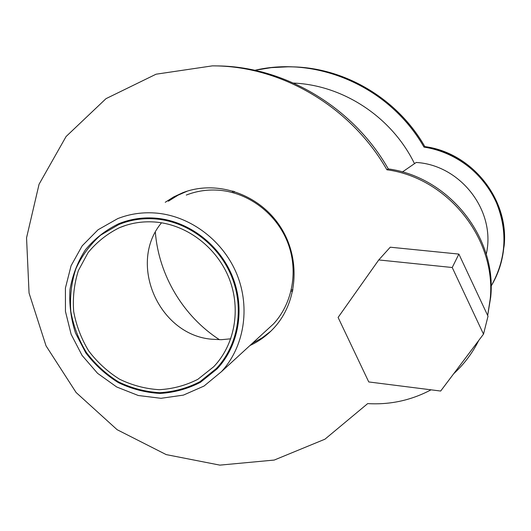<?xml version="1.0" encoding="UTF-8"?>
<svg xmlns="http://www.w3.org/2000/svg" width="531" height="531" viewBox="0 0 531 531"><rect width="100%" height="100%" fill="white"/><g stroke="black" fill="none" stroke-linecap="round" stroke-linejoin="round"><path stroke-width="0.8" d="M252.384 343.285L262.095 337.895L270.923 331.098M187.45 191.087L178.011 195.209L168.373 201.216M165.234 202.298L173.677 196.921L182.79 192.7C216.044 179.737 257.933 193.483 279.352 225.257C300.944 256.904 298.395 301.177 274.275 327.614C267.325 335.26 259.214 341.234 249.942 345.528M487.677 315.514L490.724 297.028C496.956 237.218 448.595 176.949 388.294 168.911L386.893 169.767C350.818 106.432 280.72 65.598 212.34 65.871L156.074 74.201L106.008 98.653L66.076 136.533L39.055 184.27L26.55 237.828L29.052 293.039L46.038 345.854L76.112 392.515L117.112 429.692L166.19 454.596L219.887 465.129L274.235 460.058L324.952 439.19L367.691 403.6C390.112 404.914 411.233 400.321 431.046 389.82M388.294 168.911C352.531 106.12 283.023 65.638 215.174 65.904M453.733 373.685C464.061 364.213 472.384 353.155 478.703 340.51M487.657 315.467L490.213 298.999C496.492 238.691 447.706 177.885 386.893 169.767M156.99 218.274C189.375 221.46 220.033 245.096 232.664 277.023C245.282 308.956 238.718 345.92 217.073 368.892L200.506 382.267C187.828 388.845 174.307 392.575 159.95 393.444C145.527 392.608 131.648 388.997 118.333 382.605C105.722 374.753 94.87 364.83 85.79 352.843L75.488 333.023C70.908 318.733 69.076 304.223 69.986 289.495C72.515 275.045 77.685 261.783 85.491 249.703C94.671 238.684 105.729 230.036 118.652 223.763C130.772 218.838 143.549 217.006 156.99 218.274M157.229 213.177C143.416 211.896 130.261 213.701 117.749 218.606L98.049 229.77L82.172 245.846L71.088 265.712L65.419 288.048L65.452 311.405L71.134 334.331L82.066 355.398L97.578 373.326L116.707 386.986L138.286 395.509L160.999 398.303L183.394 395.117L204.03 386.057L221.507 371.62C243.975 347.174 250.546 308.252 237.072 274.726C223.591 241.22 191.279 216.495 157.229 213.177M156.95 219.057C143.569 217.796 130.858 219.628 118.805 224.547L100.624 235.167C90.051 244.599 81.787 255.836 75.84 268.878C71.419 282.598 69.747 296.796 70.815 311.478C73.464 326.027 78.648 339.681 86.361 352.445C95.354 364.326 106.1 374.149 118.586 381.928C131.774 388.267 145.507 391.858 159.798 392.694C174.015 391.845 187.41 388.174 199.975 381.676L216.396 368.468C237.915 345.714 244.472 309.055 231.981 277.368C219.482 245.694 189.076 222.224 156.95 219.057M156.804 222.184C187.894 225.263 217.279 248.057 229.259 278.742C241.233 309.434 234.702 344.878 213.714 366.735L197.857 379.307C185.75 385.473 172.867 388.938 159.2 389.694C145.467 388.838 132.272 385.353 119.614 379.234C107.62 371.74 97.299 362.281 88.657 350.865C81.243 338.599 76.245 325.476 73.676 311.491C72.621 297.387 74.194 283.733 78.396 270.531L88.086 252.623C96.748 242.083 107.196 233.773 119.435 227.699C131.223 222.781 143.675 220.942 156.804 222.184M161.517 222.794C127.54 263.323 158.636 334.822 211.57 339.209L221.208 339.701L230.773 338.811M264.644 332.034L273.604 323.817C292.873 302.902 298.648 269.987 287.424 241.811C276.193 213.641 248.966 192.979 220 190.317C208.252 189.288 197.014 190.868 186.295 195.063M291.34 289.86L292.959 289.826M234.37 191.412L233.567 192.826M232.193 192.454L233.056 191.014L232.193 192.454M292.687 291.167L291.008 291.234L292.687 291.167M424.003 147.107C454.251 151.707 481.723 171.825 495.058 199.45C508.107 229.379 506.786 258.278 491.095 286.149C498.363 274.096 502.618 260.98 503.859 246.822C508.778 199.908 471.276 153.22 424.003 147.107C396.172 98.182 341.805 66.654 287.882 66.813L271.202 67.643L254.814 70.291C317.711 55.503 390.477 87.469 424.003 147.107L424.84 146.596C397.234 98.069 343.338 66.76 289.82 66.833M501.543 260.993L504.171 245.647C509.05 199.032 471.807 152.662 424.84 146.596M483.502 334.138L440.67 391.042L368.753 381.942L338.101 317.432L378.756 259.938L390.252 247.2L458.884 254.09L452.226 267.511L483.502 334.138L488.016 316.237L458.884 254.09M378.756 259.938L452.226 267.511M486.27 254.389L486.661 252.331C495.244 209.811 460.005 164.962 416.204 162.459L402.398 171.984M155.351 232.319C158.822 275.436 183.255 316.277 219.482 339.714M414.492 163.641C391.905 117.152 343.325 85.199 293.61 83.075M182.79 192.7L185.804 191.698M490.724 297.028L490.213 298.999M125.568 221.301L118.652 223.763M221.102 364.266L216.396 368.468M126.132 225.244L119.435 227.699M273.604 323.817L221.507 371.62M504.171 245.647L503.859 246.822M486.661 252.331L486.117 253.884"/></g></svg>
